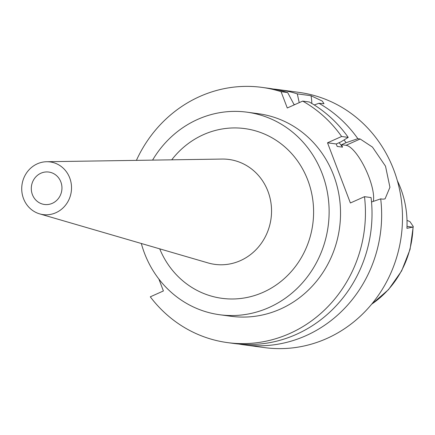 <?xml version="1.0" encoding="UTF-8"?>
<svg xmlns="http://www.w3.org/2000/svg" width="435" height="435" viewBox="0 0 435 435"><rect width="100%" height="100%" fill="white"/><g stroke="black" fill="none" stroke-linecap="round" stroke-linejoin="round"><path stroke-width="0.65" d="M371.686 304.152A93.09 87.136 -82.3 0 0 413.005 227.048L406.926 228.331A94.085 88.066 -82.3 0 0 397.356 180.71M413.005 227.048L413.25 226.488L410.031 221.741A11.772 11.022 -82.3 0 0 407.008 220.501M371.528 201.992L380.707 198.866A128.771 120.533 97.7 0 1 305.979 335.673A128.771 120.533 97.7 0 1 243.747 344.803L264.589 347.614A128.771 120.533 -82.3 0 0 326.821 338.49A128.771 120.533 -82.3 0 0 401.635 202.433A128.771 120.533 -82.3 0 0 299.03 92.389L278.188 89.577A128.771 120.533 97.7 0 1 297.295 93.868L311.009 95.716A32.701 9.956 -114.1 0 1 311.775 103.443M339.115 142.696A112.415 105.227 -82.3 0 1 342.53 147.15L341.6 144.697L346.053 145.301L360.158 138.993L357.847 138.683A128.771 120.533 97.7 0 0 318.904 103.285L323.988 103.715L322.297 101.099L311.009 95.716M360.158 138.993L372.463 147.09L385.513 166.181L389.934 187.284L385.062 198.887L383.017 199.181L380.707 198.866M273.359 89.028A128.771 120.533 97.7 0 1 278.188 89.577M299.22 102.649L297.295 93.868M344.025 139.961A118.13 110.577 97.7 0 1 346.108 142.685L341.6 144.697M293.94 104.351A118.13 110.577 97.7 0 1 294.772 104.639M318.904 103.285L314.249 104.96M357.847 138.683L346.108 142.685M346.053 145.301A32.701 9.956 -114.1 0 1 368.891 176.931A32.701 9.956 -114.1 0 1 373.301 201.389M158.878 279.042L163.402 290.961L150.298 296.822A128.771 120.533 97.7 0 0 227.532 342.611A128.771 120.533 97.7 0 0 289.759 333.487A128.771 120.533 97.7 0 0 364.492 196.68L350.387 202.982L327.522 142.8L341.627 136.492A128.771 120.533 97.7 0 0 302.684 101.099L309.274 101.986A128.771 120.533 -82.3 0 1 348.217 137.384L341.627 136.492M342.53 147.15L337.185 146.426L336.255 143.974L327.522 142.8M302.684 101.099L287.274 107.989L281.075 91.676A128.771 120.533 97.7 0 0 261.968 87.386L268.558 88.278A128.771 120.533 -82.3 0 1 287.665 92.568L281.075 91.676M136.405 160.363A128.771 120.533 97.7 0 1 199.741 96.51A128.771 120.533 97.7 0 1 261.968 87.386M219.68 314.739L231.083 316.278A102.198 95.662 -82.3 0 0 280.472 309.035A102.198 95.662 -82.3 0 0 339.849 201.057A102.198 95.662 -82.3 0 0 258.417 113.72L247.015 112.181A102.198 95.662 97.7 0 1 328.447 199.518A102.198 95.662 97.7 0 1 269.069 307.496A102.198 95.662 97.7 0 1 219.68 314.739A102.198 95.662 97.7 0 1 141.321 243.486M294.218 104.884L287.665 92.568M227.532 342.611L234.117 343.503A128.771 120.533 -82.3 0 0 296.349 334.374A128.771 120.533 -82.3 0 0 371.077 197.566L364.492 196.68M243.747 344.803A128.771 120.533 97.7 0 1 238.945 344.047M336.255 143.974L340.763 141.962L348.217 137.384M152.571 160.118A102.198 95.662 97.7 0 1 197.626 119.424A102.198 95.662 97.7 0 1 247.015 112.181M159.716 248.842A85.624 80.149 -82.3 0 0 263.278 292.249A85.624 80.149 -82.3 0 0 307.811 180.177A85.624 80.149 -82.3 0 0 203.417 134.671A85.624 80.149 -82.3 0 0 171.722 159.83M39.667 213.879L208.093 262.936A52.923 49.541 97.7 0 0 240.441 260.619A52.923 49.541 -82.3 0 0 270.657 201.057A52.923 49.541 -82.3 0 0 222.106 159.063L46.703 161.728A26.573 24.871 97.7 0 1 71.079 182.809A26.573 24.871 97.7 0 1 55.908 212.715A26.573 24.871 97.7 0 1 39.667 213.879A26.573 24.871 97.7 0 1 21.75 190.046A26.573 24.871 97.7 0 1 37.334 163.816A26.573 24.871 97.7 0 1 46.703 161.728M52.336 203.314A16.351 15.307 -82.3 0 0 61.841 186.033A16.351 15.307 -82.3 0 0 48.812 172.059A16.351 15.307 -82.3 0 0 40.906 173.217A16.351 15.307 -82.3 0 0 31.407 190.497A16.351 15.307 -82.3 0 0 44.435 204.472A16.351 15.307 -82.3 0 0 52.336 203.314M412.614 227.13L407.002 226.374M371.495 304.38L388.52 289.612L401.641 270.902L410.053 249.418L413.25 226.488"/></g></svg>
